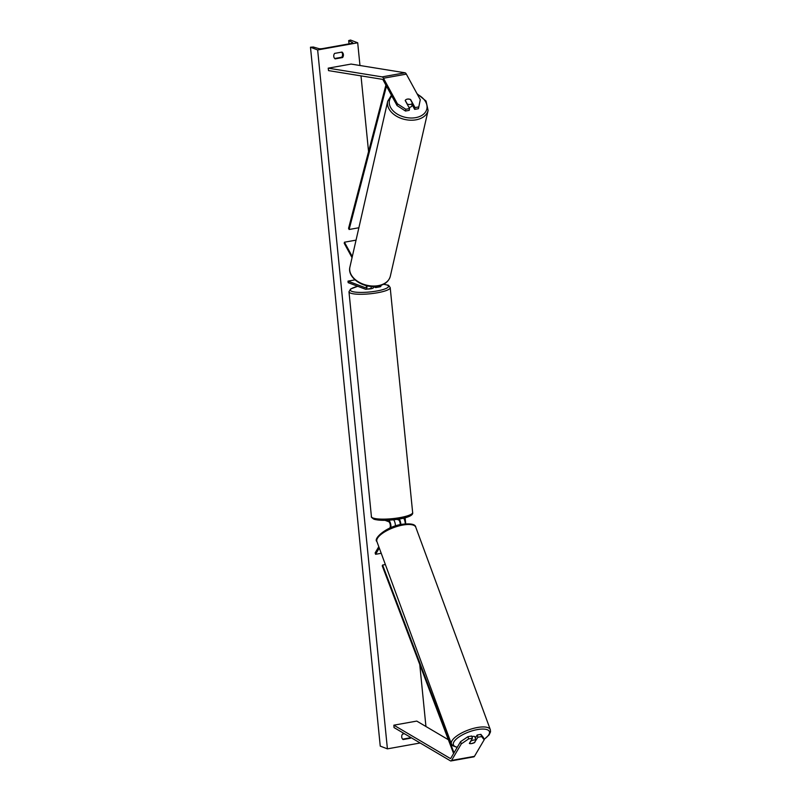 <?xml version="1.0" encoding="UTF-8"?>
<svg xmlns="http://www.w3.org/2000/svg" width="801" height="801" viewBox="0 0 801 801"><rect width="100%" height="100%" fill="white"/><g stroke="black" fill="none" stroke-linecap="round" stroke-linejoin="round"><path stroke-width="1.2" d="M474.703 742.187L477.867 737.24L481.641 736.57L480.89 734.367L477.116 735.038L477.867 737.24M467.914 736.69L468.665 738.892L461.296 743.889L460.545 741.686L467.914 736.69L471.689 736.009L472.43 738.212L469.366 743.438A3.895 1.412 161.2 0 0 471.729 743.548A3.895 1.412 161.2 0 0 474.803 742.467M461.296 743.889L451.564 760.439A4.986 1.792 79.8 0 1 450.953 760.95A4.986 1.792 79.8 0 1 450.562 760.91A4.986 1.792 79.8 0 1 450.392 760.82L394.022 727.568L393.862 725.175L450.232 758.437A2.493 0.901 79.8 0 0 450.312 758.477A2.493 0.901 79.8 0 0 450.512 758.497A2.493 0.901 79.8 0 0 450.823 758.247L460.545 741.686M480.89 734.367L483.434 737.591L484.174 739.794L474.452 756.344A4.986 1.792 79.8 0 1 473.842 756.855L450.953 760.95M448.37 739.734L416.75 721.08L393.862 725.175M475.273 738.192L477.116 735.038M472.43 738.212L468.665 738.892M484.174 739.794L481.641 736.57M409.581 108.576L405.817 109.246L397.406 103.79L397.056 105.572L405.466 111.029L409.231 110.358L409.581 108.576L405.186 100.505A3.895 2.663 -168.9 0 1 407.409 99.094A3.895 2.663 -168.9 0 1 410.623 99.534L415.018 107.594L418.793 106.923L418.442 108.706L414.668 109.377L415.018 107.594M418.442 108.706L420.285 99.694L406.357 74.133A4.986 1.792 -100.2 0 0 405.176 72.831A4.986 1.792 -100.2 0 0 405.006 72.791L351.088 64.07L328.2 68.165L382.127 76.886A4.986 1.792 -100.2 0 1 382.287 76.926A4.986 1.792 -100.2 0 1 383.469 78.228L397.406 103.79M397.056 105.572L383.128 80.01A2.493 0.901 -100.2 0 0 382.528 79.359A2.493 0.901 -100.2 0 0 382.447 79.339L328.53 70.618L328.2 68.165M412.074 104.621L414.668 109.377M405.466 111.029L405.817 109.246M420.285 99.694L418.793 106.923M372.896 286.538L375.469 287.519A4.676 1.682 -100.2 0 0 375.839 287.569L380.275 286.768A4.676 1.682 -100.2 0 0 381.196 285.266M375.839 287.569A4.676 1.682 -100.2 0 0 376.71 286.307M355.023 279.869L348.004 281.131L348.155 282.653L365.606 289.291A4.676 1.682 -100.2 0 0 365.967 289.331A4.676 1.682 -100.2 0 0 366.968 285.797M348.004 281.131L365.446 287.769A3.114 1.121 -100.2 0 0 365.697 287.799A3.114 1.121 -100.2 0 0 366.377 285.657M356.055 240.13L344.45 242.202L352.3 256.61M352.06 257.682L344.23 243.314L344.45 242.202M371.404 286.448A4.676 1.682 79.8 0 1 370.402 288.54L365.967 289.331M399.188 519.008A4.676 1.682 79.8 0 1 400.82 524.465M403.544 518.117A4.676 1.682 79.8 0 1 405.256 523.784M397.016 519.358L398.678 519.989A3.114 1.121 79.8 0 1 400.2 524.605M385.131 520.35L388.805 521.751A3.114 1.121 79.8 0 1 390.157 524.315A3.114 1.121 79.8 0 1 390.037 527.539L389.676 528.149M388.605 520.219L388.655 520.229A4.676 1.682 79.8 0 1 390.888 527.619M379.284 548.024L375.599 554.302L381.226 553.291M378.793 546.693L375.128 552.92L375.599 554.302M395.394 525.927A4.676 1.682 -100.2 0 0 393.591 519.799M367.469 289.061A3.895 0.771 -5.7 0 0 371.394 288.69A3.895 0.771 -5.7 0 0 373.316 287.819L373.196 286.658M469.456 743.478L470.858 741.105A3.895 1.372 -20.2 0 1 473.711 740.054A3.895 1.372 -20.2 0 1 475.954 740.054L474.562 742.427A3.895 1.372 -20.2 0 1 471.699 743.478M471.889 736.62A3.895 1.372 -20.2 0 1 472.41 736.499A3.895 1.372 -20.2 0 1 475.053 736.86L475.434 737.901A3.895 1.372 -20.2 0 0 475.053 737.591L475.954 740.054M342.027 52.075A3.895 3.554 -69.2 0 1 342.578 57.552L335.138 58.884A3.895 3.554 -69.2 0 1 334.588 53.407L342.027 52.075M341.616 52.155A3.895 3.554 -69.2 0 1 341.737 57.231L334.708 58.493M404.475 733.736L402.533 734.086A3.895 3.554 110.8 0 0 403.083 739.553L410.512 738.222A3.895 3.554 110.8 0 0 410.933 737.541M420.165 742.988L387.414 748.855L380.245 746.121L310.478 47.219L313.351 47.019L318.858 48.641A3.114 0.611 -5.7 0 0 322.823 48.551L350.858 43.534A3.114 0.611 -5.7 0 0 352.76 42.773A3.114 0.611 -5.7 0 0 352.6 42.603L348.685 40.591L350.528 40.05L357.697 42.783L359.969 65.502M361.001 75.865L368.56 151.599M405.106 517.716L405.707 523.754M419.754 664.49L425.942 726.507M357.697 42.783L317.647 49.952L387.414 748.855M402.653 739.163L409.681 737.901A3.895 3.554 110.8 0 0 410.152 737.09M317.647 49.952L310.478 47.219M409.681 737.901L410.512 738.222M341.737 57.231L342.578 57.552M408.951 107.414A3.895 2.623 12.8 0 0 409.611 107.354A3.895 2.623 12.8 0 0 411.964 105.572L412.155 104.751A3.895 2.623 12.8 0 1 411.934 105.241L412.395 103.219A3.895 2.623 12.8 0 1 410.272 104.44A3.895 2.623 12.8 0 1 407.268 104.04L407.218 104.24M407.268 104.04L405.266 100.365M407.389 99.154A3.895 2.623 12.8 0 1 410.392 99.554L412.395 103.219M453.606 753.511L382.247 565.846L382.608 565.045L385.371 564.545M454.007 752.82L382.608 565.045M385.892 85.086L348.555 228.355L349.116 229.497L358.878 227.754M386.472 86.148L349.116 229.497M450.753 758.337L450.232 758.437M474.452 756.344L451.564 760.439M406.357 74.133L383.469 78.228M405.006 72.791L382.127 76.886M411.253 514.242A19.154 3.775 174.3 0 1 396.054 519.459A19.154 3.775 174.3 0 1 374.598 519.268M373.016 517.997A20.716 4.085 -5.7 0 0 396.285 518.197A20.716 4.085 -5.7 0 0 412.645 512.54C414.497 518.788 383.118 522.172 373.887 519.198C371.764 517.726 370.943 516.875 371.424 516.655A20.716 4.085 -5.7 0 0 373.016 517.997M357.797 286.317A19.154 3.775 -5.7 0 0 351.849 291.364A19.154 3.775 -5.7 0 0 376.79 291.003A19.154 3.775 -5.7 0 0 387.033 285.056A19.154 3.775 -5.7 0 0 383.499 284.295M412.645 512.54L390.207 287.669A20.716 4.085 174.3 0 1 373.847 293.336A20.716 4.085 174.3 0 1 350.568 293.136A20.716 4.085 174.3 0 1 348.976 291.784L371.424 516.655M484.024 739.323A19.154 6.748 159.8 0 0 488.98 730.892A19.154 6.748 159.8 0 0 476.345 729.781A19.154 6.748 159.8 0 0 456.26 739.093A19.154 6.748 159.8 0 0 457.321 747.173M476.245 727.729A20.716 7.289 -20.2 0 1 490.332 729.681L415.779 527.228A20.716 7.289 159.8 0 0 401.691 525.276A20.716 7.289 159.8 0 0 376.901 541.546L451.454 743.999A20.716 7.289 -20.2 0 1 476.245 727.729M348.765 40.671L349.086 43.855M417.401 94.388A19.154 12.926 -167.2 0 1 427.023 107.825A19.154 12.926 -167.2 0 1 415.258 117.717A19.154 12.926 -167.2 0 1 393.852 111.539A19.154 12.926 -167.2 0 1 391.879 96.08M391.429 95.249L387.714 101.226A20.716 13.977 12.8 0 0 395.233 115.404A20.716 13.977 12.8 0 0 415.579 119.9A20.716 13.977 12.8 0 0 428.104 110.438L390.317 276.255A20.716 13.977 -167.2 0 1 377.782 285.717A20.716 13.977 -167.2 0 1 357.436 281.231A20.716 13.977 -167.2 0 1 349.917 267.043C346.963 277.827 363.804 288.841 377.451 286.197C384.45 284.956 388.745 281.642 390.317 276.255M390.207 287.669C389.006 285.677 388.185 284.826 387.734 285.126L383.599 284.245M357.727 286.287L350.598 289.001L348.976 291.784M484.064 739.463L489.121 734.887L490.522 731.834L490.332 729.681M376.901 541.546C373.136 538.933 385.471 527.158 400.981 524.435C410.502 523.183 415.439 524.114 415.779 527.228M457.171 747.423L452.685 745.731L451.454 743.999M348.685 40.591L349.016 43.865M387.714 101.226L349.917 267.043M417.041 93.727L426.032 101.036L428.104 110.438"/></g></svg>
